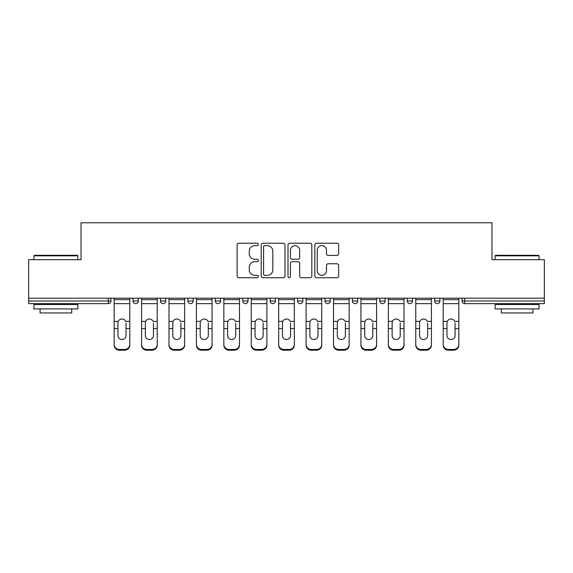 <?xml version="1.0" encoding="UTF-8"?>
<svg xmlns="http://www.w3.org/2000/svg" width="573" height="573" viewBox="0 0 573 573"><rect width="100%" height="100%" fill="white"/><g stroke="black" fill="none" stroke-linecap="round" stroke-linejoin="round"><path stroke-width="0.86" d="M258.38 244.442A1.21 1.21 0 0 0 257.17 243.231L238.841 243.231A1.726 1.726 0 0 0 237.115 244.958L237.115 276.014A1.726 1.726 0 0 0 238.841 277.74L257.17 277.74A1.21 1.21 0 0 0 258.38 276.53A1.21 1.21 0 0 0 257.17 275.327L254.799 275.327A5.522 5.522 0 0 1 249.276 269.804L249.276 267.219A5.522 5.522 0 0 1 254.799 261.696L257.17 261.696A1.21 1.21 0 0 0 258.38 260.486A1.21 1.21 0 0 0 257.17 259.275L254.799 259.275A5.522 5.522 0 0 1 249.276 253.76L249.276 251.167A5.522 5.522 0 0 1 254.799 245.652L257.17 245.652A1.21 1.21 0 0 0 258.38 244.442M336.924 255.4A1.726 1.726 0 0 0 338.643 253.674L338.643 244.958A1.726 1.726 0 0 0 336.924 243.231L316.561 243.231A1.726 1.726 0 0 0 314.835 244.958L314.835 276.014A1.726 1.726 0 0 0 316.561 277.74L336.924 277.74A1.726 1.726 0 0 0 338.643 276.014L338.643 265.492A1.726 1.726 0 0 0 336.924 263.766L328.207 263.766A1.726 1.726 0 0 0 326.481 265.492L326.481 270.707A4.613 4.613 0 0 1 321.868 275.327A4.613 4.613 0 0 1 317.256 270.707L317.256 250.265A4.613 4.613 0 0 1 321.868 245.652A4.613 4.613 0 0 1 326.481 250.265L326.481 253.674A1.726 1.726 0 0 0 328.207 255.4L336.924 255.4M28.65 298.189L28.65 259.698L81.029 259.698L81.029 222.782L491.971 222.782L491.971 259.698L544.35 259.698L544.35 298.189L28.65 298.189L28.65 301.004L108.276 301.004L108.276 298.189M284.989 244.958A1.726 1.726 0 0 0 283.263 243.231L262.907 243.231A1.726 1.726 0 0 0 261.181 244.958L261.181 276.014A1.726 1.726 0 0 0 262.907 277.74L283.263 277.74A1.726 1.726 0 0 0 284.989 276.014L284.989 244.958M289.737 243.231L310.093 243.231A1.726 1.726 0 0 1 311.819 244.958L311.819 276.014A1.726 1.726 0 0 1 310.093 277.74L301.384 277.74A1.726 1.726 0 0 1 299.658 276.014L299.658 263.422A1.726 1.726 0 0 0 297.931 261.696L292.151 261.696A1.726 1.726 0 0 0 290.425 263.422L290.425 276.53A1.21 1.21 0 0 1 289.215 277.74A1.21 1.21 0 0 1 288.011 276.53L288.011 244.958A1.726 1.726 0 0 1 289.737 243.231M108.276 303.64A2.636 2.636 0 0 0 110.911 301.004L108.276 301.004L108.276 303.64A2.636 2.636 0 0 0 110.911 301.004L110.911 298.189L110.911 301.004A2.636 2.636 0 0 1 108.276 303.64L28.65 303.64L28.65 301.004M544.35 298.189L544.35 303.64L464.724 303.64A2.636 2.636 0 0 1 462.089 301.004L462.089 298.189L462.089 301.004A2.636 2.636 0 0 0 464.724 303.64A2.636 2.636 0 0 1 462.089 301.004L544.35 301.004M133.058 298.189L133.058 301.004L133.058 298.189M135.694 303.64A2.636 2.636 0 0 1 133.058 301.004A2.636 2.636 0 0 0 135.694 303.64A2.636 2.636 0 0 0 138.329 301.004L138.329 298.189L138.329 301.004A2.636 2.636 0 0 1 135.694 303.64A2.636 2.636 0 0 1 133.058 301.004L138.329 301.004A2.636 2.636 0 0 1 135.694 303.64M160.476 298.189L160.476 301.004L160.476 298.189M165.747 298.189L165.747 301.004L165.747 298.189M187.894 298.189L187.894 301.004L187.894 298.189M193.165 298.189L193.165 301.004A2.636 2.636 0 0 1 190.53 303.64A2.636 2.636 0 0 1 187.894 301.004A2.636 2.636 0 0 0 190.53 303.64A2.636 2.636 0 0 0 193.165 301.004A2.636 2.636 0 0 1 190.53 303.64A2.636 2.636 0 0 1 187.894 301.004L193.165 301.004M215.312 301.004A2.636 2.636 0 0 0 217.948 303.64A2.636 2.636 0 0 0 220.591 301.004A2.636 2.636 0 0 1 217.948 303.64A2.636 2.636 0 0 0 220.591 301.004L220.591 298.189L220.591 301.004L215.312 301.004A2.636 2.636 0 0 0 217.948 303.64A2.636 2.636 0 0 1 215.312 301.004L215.312 298.189M242.737 298.189L242.737 301.004L242.737 298.189M248.009 298.189L248.009 301.004L248.009 298.189M275.427 298.189L275.427 301.004L270.155 301.004A2.636 2.636 0 0 0 272.791 303.64A2.636 2.636 0 0 1 270.155 301.004L270.155 298.189M297.573 298.189L297.573 301.004L297.573 298.189M302.845 298.189L302.845 301.004L302.845 298.189M324.991 298.189L324.991 301.004L324.991 298.189M330.263 298.189L330.263 301.004L330.263 298.189M352.409 298.189L352.409 301.004L352.409 298.189M357.688 298.189L357.688 301.004A2.636 2.636 0 0 1 355.052 303.64A2.636 2.636 0 0 1 352.409 301.004A2.636 2.636 0 0 0 355.052 303.64A2.636 2.636 0 0 1 352.409 301.004L357.688 301.004A2.636 2.636 0 0 1 355.052 303.64M379.835 298.189L379.835 301.004L379.835 298.189M385.106 298.189L385.106 301.004L385.106 298.189M407.253 298.189L407.253 301.004L407.253 298.189M412.524 298.189L412.524 301.004A2.636 2.636 0 0 1 409.888 303.64A2.636 2.636 0 0 1 407.253 301.004L412.524 301.004A2.636 2.636 0 0 1 409.888 303.64M434.671 298.189L434.671 301.004L434.671 298.189M439.942 298.189L439.942 301.004L439.942 298.189M163.112 303.64A2.636 2.636 0 0 1 160.476 301.004A2.636 2.636 0 0 0 163.112 303.64A2.636 2.636 0 0 0 165.747 301.004A2.636 2.636 0 0 1 163.112 303.64A2.636 2.636 0 0 1 160.476 301.004L165.747 301.004A2.636 2.636 0 0 1 163.112 303.64M245.373 303.64A2.636 2.636 0 0 1 242.737 301.004A2.636 2.636 0 0 0 245.373 303.64A2.636 2.636 0 0 0 248.009 301.004A2.636 2.636 0 0 1 245.373 303.64A2.636 2.636 0 0 1 242.737 301.004L248.009 301.004A2.636 2.636 0 0 1 245.373 303.64M272.791 303.64A2.636 2.636 0 0 0 275.427 301.004A2.636 2.636 0 0 1 272.791 303.64A2.636 2.636 0 0 1 270.155 301.004M300.209 303.64A2.636 2.636 0 0 1 297.573 301.004A2.636 2.636 0 0 0 300.209 303.64A2.636 2.636 0 0 0 302.845 301.004A2.636 2.636 0 0 1 300.209 303.64A2.636 2.636 0 0 1 297.573 301.004L302.845 301.004A2.636 2.636 0 0 1 300.209 303.64M327.627 303.64A2.636 2.636 0 0 1 324.991 301.004L330.263 301.004A2.636 2.636 0 0 1 327.627 303.64A2.636 2.636 0 0 0 330.263 301.004M382.47 303.64A2.636 2.636 0 0 1 379.835 301.004A2.636 2.636 0 0 0 382.47 303.64A2.636 2.636 0 0 0 385.106 301.004A2.636 2.636 0 0 1 382.47 303.64A2.636 2.636 0 0 1 379.835 301.004L385.106 301.004A2.636 2.636 0 0 1 382.47 303.64M437.306 303.64A2.636 2.636 0 0 1 434.671 301.004L439.942 301.004A2.636 2.636 0 0 1 437.306 303.64A2.636 2.636 0 0 0 439.942 301.004M264.805 245.652A1.21 1.21 0 0 0 263.594 246.856L263.594 274.116A1.21 1.21 0 0 0 264.805 275.327L267.305 275.327A5.522 5.522 0 0 0 272.827 269.804L272.827 251.167A5.522 5.522 0 0 0 267.305 245.652L264.805 245.652M299.658 250.351A4.613 4.613 0 0 0 295.038 245.738A4.613 4.613 0 0 0 290.425 250.351L290.425 257.556A1.726 1.726 0 0 0 292.151 259.275L297.931 259.275A1.726 1.726 0 0 0 299.658 257.556L299.658 250.351M126.024 322.928L126.024 328.551L129.806 328.551L129.806 298.189M114.163 329.296L114.163 345.225L114.163 321.381L118.26 321.381L117.938 322.928L118.26 321.381A4.04 3.875 0 0 1 125.702 321.381L129.806 321.381M129.806 329.296L129.806 345.225A5.272 4.985 180 0 1 124.534 350.218L124.534 349.473A5.272 4.985 0 0 0 129.806 344.488L129.806 328.551M126.024 335.678A4.04 3.825 180 0 1 121.985 339.502A4.04 3.825 180 0 1 117.938 335.678A4.04 3.825 180 0 0 121.985 339.502A4.04 3.825 180 0 0 126.024 335.678L126.024 328.551M117.938 335.678L117.938 322.928M114.163 344.488A5.272 4.985 0 0 0 119.435 349.473L119.435 350.218L124.534 350.218M119.435 350.218A5.272 4.985 180 0 1 114.163 345.225M119.435 349.473L124.534 349.473M114.163 321.381L114.163 298.189M129.806 344.488L129.806 345.225M33.922 255.83L34.452 255.3L77.341 255.3L77.864 255.83L33.922 255.83L33.922 259.698M77.864 308.911L33.922 308.911L33.922 304.514L77.864 304.514L77.864 308.911M71.711 308.911L71.711 312.951L40.074 312.951L40.074 308.911M495.136 255.83L495.659 255.3L538.548 255.3L539.078 255.83L495.136 255.83L495.136 259.698M539.078 308.911L495.136 308.911L495.136 304.514L539.078 304.514L539.078 308.911M532.926 308.911L532.926 312.951L501.289 312.951L501.289 308.911M153.442 322.928L153.442 328.551L157.224 328.551L157.224 298.189M141.581 329.296L141.581 345.225L141.581 321.381L145.678 321.381L145.356 322.928L145.678 321.381A4.04 3.875 0 0 1 153.12 321.381L157.224 321.381M157.224 329.296L157.224 345.225A5.272 4.985 180 0 1 151.952 350.218L151.952 349.473A5.272 4.985 0 0 0 157.224 344.488L157.224 328.551M153.442 335.678A4.04 3.825 180 0 1 149.403 339.502A4.04 3.825 180 0 1 145.356 335.678A4.04 3.825 180 0 0 149.403 339.502A4.04 3.825 180 0 0 153.442 335.678L153.442 328.551M180.867 322.928L180.867 328.551L184.642 328.551L184.642 298.189M168.999 329.296L168.999 345.225L168.999 321.381L173.103 321.381L172.781 322.928L173.103 321.381A4.04 3.875 0 0 1 180.545 321.381L184.642 321.381M184.642 329.296L184.642 345.225A5.272 4.985 180 0 1 179.37 350.218L179.37 349.473A5.272 4.985 0 0 0 184.642 344.488L184.642 328.551M180.867 335.678A4.04 3.825 180 0 1 176.821 339.502A4.04 3.825 180 0 1 172.781 335.678A4.04 3.825 180 0 0 176.821 339.502A4.04 3.825 180 0 0 180.867 335.678L180.867 328.551M208.286 322.928L208.286 328.551L212.06 328.551L212.06 298.189M196.417 329.296L196.417 345.225L196.417 321.381L200.521 321.381L200.199 322.928L200.521 321.381A4.04 3.875 0 0 1 207.963 321.381L212.06 321.381M212.06 329.296L212.06 345.225A5.272 4.985 180 0 1 206.789 350.218L206.789 349.473A5.272 4.985 0 0 0 212.06 344.488L212.06 328.551M208.286 335.678A4.04 3.825 180 0 1 204.239 339.502A4.04 3.825 180 0 1 200.199 335.678A4.04 3.825 180 0 0 204.239 339.502A4.04 3.825 180 0 0 208.286 335.678L208.286 328.551M235.704 322.928L235.704 328.551L239.485 328.551L239.485 298.189M223.842 329.296L223.842 345.225L223.842 321.381L227.939 321.381L227.617 322.928L227.939 321.381A4.04 3.875 0 0 1 235.381 321.381L239.485 321.381M239.485 329.296L239.485 345.225A5.272 4.985 180 0 1 234.207 350.218L234.207 349.473A5.272 4.985 0 0 0 239.485 344.488L239.485 328.551M235.704 335.678A4.04 3.825 180 0 1 231.664 339.502A4.04 3.825 180 0 1 227.617 335.678A4.04 3.825 180 0 0 231.664 339.502A4.04 3.825 180 0 0 235.704 335.678L235.704 328.551M263.122 322.928L263.122 328.551L266.903 328.551L266.903 298.189M251.261 329.296L251.261 345.225L251.261 321.381L255.357 321.381L255.035 322.928L255.357 321.381A4.04 3.875 0 0 1 262.799 321.381L266.903 321.381M266.903 329.296L266.903 345.225A5.272 4.985 180 0 1 261.632 350.218L261.632 349.473A5.272 4.985 0 0 0 266.903 344.488L266.903 328.551M263.122 335.678A4.04 3.825 180 0 1 259.082 339.502A4.04 3.825 180 0 1 255.035 335.678A4.04 3.825 180 0 0 259.082 339.502A4.04 3.825 180 0 0 263.122 335.678L263.122 328.551M145.356 335.678L145.356 322.928M141.581 344.488A5.272 4.985 0 0 0 146.853 349.473L146.853 350.218L151.952 350.218M146.853 350.218A5.272 4.985 180 0 1 141.581 345.225M146.853 349.473L151.952 349.473M141.581 321.381L141.581 298.189M157.224 344.488L157.224 345.225M172.781 335.678L172.781 322.928M168.999 344.488A5.272 4.985 0 0 0 174.271 349.473L174.271 350.218L179.37 350.218M174.271 350.218A5.272 4.985 180 0 1 168.999 345.225M174.271 349.473L179.37 349.473M168.999 321.381L168.999 298.189M184.642 344.488L184.642 345.225M200.199 335.678L200.199 322.928M196.417 344.488A5.272 4.985 0 0 0 201.696 349.473L201.696 350.218L206.789 350.218M201.696 350.218A5.272 4.985 180 0 1 196.417 345.225M201.696 349.473L206.789 349.473M196.417 321.381L196.417 298.189M212.06 344.488L212.06 345.225M227.617 335.678L227.617 322.928M223.842 344.488A5.272 4.985 0 0 0 229.114 349.473L229.114 350.218L234.207 350.218M229.114 350.218A5.272 4.985 180 0 1 223.842 345.225M229.114 349.473L234.207 349.473M223.842 321.381L223.842 298.189M239.485 344.488L239.485 345.225M255.035 335.678L255.035 322.928M251.261 344.488A5.272 4.985 0 0 0 256.532 349.473L256.532 350.218L261.632 350.218M256.532 350.218A5.272 4.985 180 0 1 251.261 345.225M256.532 349.473L261.632 349.473M251.261 321.381L251.261 298.189M266.903 344.488L266.903 345.225M290.54 322.928L290.54 328.551L294.321 328.551L294.321 298.189M278.679 329.296L278.679 345.225L278.679 321.381L282.783 321.381L282.46 322.928L282.783 321.381A4.04 3.875 0 0 1 290.217 321.381L294.321 321.381M294.321 329.296L294.321 345.225A5.272 4.985 180 0 1 289.05 350.218L289.05 349.473A5.272 4.985 0 0 0 294.321 344.488L294.321 328.551M290.54 335.678A4.04 3.825 180 0 1 286.5 339.502A4.04 3.825 180 0 1 282.46 335.678A4.04 3.825 180 0 0 286.5 339.502A4.04 3.825 180 0 0 290.54 335.678L290.54 328.551M282.46 335.678L282.46 322.928M278.679 344.488A5.272 4.985 0 0 0 283.95 349.473L283.95 350.218L289.05 350.218M283.95 350.218A5.272 4.985 180 0 1 278.679 345.225M283.95 349.473L289.05 349.473M278.679 321.381L278.679 298.189M294.321 344.488L294.321 345.225M317.965 322.928L317.965 328.551L321.74 328.551L321.74 298.189M306.097 329.296L306.097 345.225L306.097 321.381L310.201 321.381L309.878 322.928L310.201 321.381A4.04 3.875 0 0 1 317.643 321.381L321.74 321.381M321.74 329.296L321.74 345.225A5.272 4.985 180 0 1 316.468 350.218L316.468 349.473A5.272 4.985 0 0 0 321.74 344.488L321.74 328.551M317.965 335.678A4.04 3.825 180 0 1 313.918 339.502A4.04 3.825 180 0 1 309.878 335.678A4.04 3.825 180 0 0 313.918 339.502A4.04 3.825 180 0 0 317.965 335.678L317.965 328.551M309.878 335.678L309.878 322.928M306.097 344.488A5.272 4.985 0 0 0 311.368 349.473L311.368 350.218L316.468 350.218M311.368 350.218A5.272 4.985 180 0 1 306.097 345.225M311.368 349.473L316.468 349.473M306.097 321.381L306.097 298.189M321.74 344.488L321.74 345.225M345.383 322.928L345.383 328.551L349.158 328.551L349.158 298.189M333.515 329.296L333.515 345.225L333.515 321.381L337.619 321.381L337.296 322.928L337.619 321.381A4.04 3.875 0 0 1 345.061 321.381L349.158 321.381M349.158 329.296L349.158 345.225A5.272 4.985 180 0 1 343.886 350.218L343.886 349.473A5.272 4.985 0 0 0 349.158 344.488L349.158 328.551M345.383 335.678A4.04 3.825 180 0 1 341.336 339.502A4.04 3.825 180 0 1 337.296 335.678A4.04 3.825 180 0 0 341.336 339.502A4.04 3.825 180 0 0 345.383 335.678L345.383 328.551M337.296 335.678L337.296 322.928M333.515 344.488A5.272 4.985 0 0 0 338.793 349.473L338.793 350.218L343.886 350.218M338.793 350.218A5.272 4.985 180 0 1 333.515 345.225M338.793 349.473L343.886 349.473M333.515 321.381L333.515 298.189M349.158 344.488L349.158 345.225M372.801 322.928L372.801 328.551L376.583 328.551L376.583 298.189M360.94 329.296L360.94 345.225L360.94 321.381L365.037 321.381L364.715 322.928L365.037 321.381A4.04 3.875 0 0 1 372.479 321.381L376.583 321.381M376.583 329.296L376.583 345.225A5.272 4.985 180 0 1 371.304 350.218L371.304 349.473A5.272 4.985 0 0 0 376.583 344.488L376.583 328.551M372.801 335.678A4.04 3.825 180 0 1 368.761 339.502A4.04 3.825 180 0 1 364.715 335.678A4.04 3.825 180 0 0 368.761 339.502A4.04 3.825 180 0 0 372.801 335.678L372.801 328.551M364.715 335.678L364.715 322.928M360.94 344.488A5.272 4.985 0 0 0 366.211 349.473L366.211 350.218L371.304 350.218M366.211 350.218A5.272 4.985 180 0 1 360.94 345.225M366.211 349.473L371.304 349.473M360.94 321.381L360.94 298.189M376.583 344.488L376.583 345.225M400.219 322.928L400.219 328.551L404.001 328.551L404.001 298.189M388.358 329.296L388.358 345.225L388.358 321.381L392.455 321.381L392.133 322.928L392.455 321.381A4.04 3.875 0 0 1 399.897 321.381L404.001 321.381M404.001 329.296L404.001 345.225A5.272 4.985 180 0 1 398.729 350.218L398.729 349.473A5.272 4.985 0 0 0 404.001 344.488L404.001 328.551M400.219 335.678A4.04 3.825 180 0 1 396.179 339.502A4.04 3.825 180 0 1 392.133 335.678A4.04 3.825 180 0 0 396.179 339.502A4.04 3.825 180 0 0 400.219 335.678L400.219 328.551M392.133 335.678L392.133 322.928M388.358 344.488A5.272 4.985 0 0 0 393.63 349.473L393.63 350.218L398.729 350.218M393.63 350.218A5.272 4.985 180 0 1 388.358 345.225M393.63 349.473L398.729 349.473M388.358 321.381L388.358 298.189M404.001 344.488L404.001 345.225M427.644 322.928L427.644 328.551L431.419 328.551L431.419 298.189M415.776 329.296L415.776 345.225L415.776 321.381L419.88 321.381L419.558 322.928L419.88 321.381A4.04 3.875 0 0 1 427.322 321.381L431.419 321.381M431.419 329.296L431.419 345.225A5.272 4.985 180 0 1 426.147 350.218L426.147 349.473A5.272 4.985 0 0 0 431.419 344.488L431.419 328.551M427.644 335.678A4.04 3.825 180 0 1 423.597 339.502A4.04 3.825 180 0 1 419.558 335.678A4.04 3.825 180 0 0 423.597 339.502A4.04 3.825 180 0 0 427.644 335.678L427.644 328.551M419.558 335.678L419.558 322.928M415.776 344.488A5.272 4.985 0 0 0 421.048 349.473L421.048 350.218L426.147 350.218M421.048 350.218A5.272 4.985 180 0 1 415.776 345.225M421.048 349.473L426.147 349.473M415.776 321.381L415.776 298.189M431.419 344.488L431.419 345.225M455.062 322.928L455.062 328.551L458.837 328.551L458.837 298.189M443.194 329.296L443.194 345.225L443.194 321.381L447.298 321.381L446.976 322.928L447.298 321.381A4.04 3.875 0 0 1 454.74 321.381L458.837 321.381M458.837 329.296L458.837 345.225A5.272 4.985 180 0 1 453.565 350.218L453.565 349.473A5.272 4.985 0 0 0 458.837 344.488L458.837 328.551M455.062 335.678A4.04 3.825 180 0 1 451.015 339.502A4.04 3.825 180 0 1 446.976 335.678A4.04 3.825 180 0 0 451.015 339.502A4.04 3.825 180 0 0 455.062 335.678L455.062 328.551M446.976 335.678L446.976 322.928M443.194 344.488A5.272 4.985 0 0 0 448.466 349.473L448.466 350.218L453.565 350.218M448.466 350.218A5.272 4.985 180 0 1 443.194 345.225M448.466 349.473L453.565 349.473M443.194 321.381L443.194 298.189M458.837 344.488L458.837 345.225M464.724 298.189L464.724 303.64M114.163 328.551L117.938 328.551M114.163 303.64L129.806 303.64M114.163 299.643L129.806 299.643M141.581 328.551L145.356 328.551M141.581 303.64L157.224 303.64M141.581 299.643L157.224 299.643M168.999 328.551L172.781 328.551M168.999 303.64L184.642 303.64M168.999 299.643L184.642 299.643M196.417 328.551L200.199 328.551M196.417 303.64L212.06 303.64M196.417 299.643L212.06 299.643M223.842 328.551L227.617 328.551M223.842 303.64L239.485 303.64M223.842 299.643L239.485 299.643M251.261 328.551L255.035 328.551M251.261 303.64L266.903 303.64M251.261 299.643L266.903 299.643M278.679 328.551L282.46 328.551M278.679 303.64L294.321 303.64M278.679 299.643L294.321 299.643M306.097 328.551L309.878 328.551M306.097 303.64L321.74 303.64M306.097 299.643L321.74 299.643M333.515 328.551L337.296 328.551M333.515 303.64L349.158 303.64M333.515 299.643L349.158 299.643M360.94 328.551L364.715 328.551M360.94 303.64L376.583 303.64M360.94 299.643L376.583 299.643M388.358 328.551L392.133 328.551M388.358 303.64L404.001 303.64M388.358 299.643L404.001 299.643M415.776 328.551L419.558 328.551M415.776 303.64L431.419 303.64M415.776 299.643L431.419 299.643M443.194 328.551L446.976 328.551M443.194 303.64L458.837 303.64M443.194 299.643L458.837 299.643M77.864 259.698L77.864 255.83M67.843 304.514L67.843 303.64M43.942 304.514L43.942 303.64M539.078 259.698L539.078 255.83M529.058 304.514L529.058 303.64M505.157 304.514L505.157 303.64"/></g></svg>
